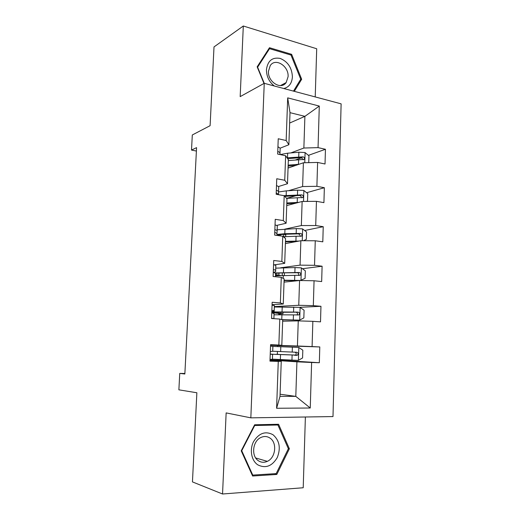 <?xml version="1.0" encoding="UTF-8"?>
<svg xmlns="http://www.w3.org/2000/svg" width="520" height="520" viewBox="0 0 520 520"><rect width="100%" height="100%" fill="white"/><g stroke="black" fill="none" stroke-linecap="round" stroke-linejoin="round"><path stroke-width="0.78" d="M315.224 96.928L316.706 48.757L243.308 26L214.006 46.923L210.1 125.691L192.303 134.966L191.51 150.072L196.397 151.047M332.995 416.566L341.12 103.844L264.245 83.31L250.835 417.846L332.995 416.566M250.835 417.846L226.142 412.9L222.547 494L303.212 487.754L305.383 416.995M222.547 494L192.452 481.904L196.865 392.762L178.88 389.831L179.744 373.393L184.853 373.997L196.573 147.635L191.51 150.072M289.64 123.052L304.896 116.35L290.004 112.665L288.873 144.736L286.163 140.524L278.239 138.756L277.667 154.07L285.623 155.734L284.745 180.258L276.75 178.75L276.172 194.285L284.193 195.689L283.303 220.565L275.243 219.323L274.658 235.092L282.744 236.223L281.846 261.456L273.715 260.494L273.117 276.49L281.275 277.342L280.365 302.945L272.161 302.269L271.557 318.5L279.786 319.065L278.856 345.046L270.582 344.669L269.971 361.14L278.272 361.406L276.601 408.265L310.252 408.005L295.802 396.376L296.92 361.816L270.01 360.074M286.163 140.524L287.69 97.858L319.293 106.073L318.052 147.628L325.449 149.273L308.406 155.35M310.252 408.005L311.617 362.486L319.339 362.732L319.793 346.944L312.091 346.587L312.851 321.334L320.508 321.861L320.957 306.293L313.32 305.663L314.061 280.767L321.666 281.561L322.101 266.214L314.529 265.317L315.263 240.773L322.803 241.826L323.232 226.694L315.718 225.537L316.44 201.331L323.921 202.644L324.35 187.714L316.894 186.31L317.61 162.441L325.026 163.995L325.449 149.273M285.623 155.734L288.346 159.666L287.502 183.716L278.661 186.478M288.054 168.064L303.387 162.773L302.62 186.531L288.483 190.723M287.502 183.716L284.745 180.258M317.61 162.441L303.387 162.773M316.894 186.31L302.62 186.531M284.193 195.689L286.969 198.861L286.111 223.256L276.913 225.362M286.735 205.576L302.133 201.474L301.346 225.563L285.486 229.008M286.111 223.256L283.303 220.565M316.44 201.331L302.133 201.474M315.718 225.537L301.346 225.563M282.744 236.223L285.571 238.608L284.7 263.347L274.423 264.829M285.396 243.594L300.859 240.721L300.066 265.142L280.572 267.793M284.7 263.347L281.846 261.456M315.263 240.773L300.859 240.721M314.529 265.317L300.066 265.142M281.275 277.342L284.147 278.922L283.264 304.018L272.07 304.661M284.037 282.132L299.565 280.514L298.76 305.286L274.358 306.579M283.264 304.018L280.365 302.945M314.061 280.767L299.565 280.514M313.32 305.663L298.76 305.286M279.786 319.065L282.711 319.82L281.814 345.28L270.575 344.929M282.659 321.197L298.252 320.879L297.433 346.001L270.569 345.15M281.814 345.28L278.856 345.046M312.851 321.334L298.252 320.879M312.091 346.587L297.433 346.001M276.601 408.265L280.014 396.338L281.249 361.303L269.997 360.568M280.092 394.225L295.802 396.376L280.014 396.338M281.249 361.303L278.272 361.406M311.617 362.486L296.92 361.816M243.308 26L240.175 96.623L264.245 83.31M184.88 373.497L179.744 373.393M288.873 144.736L280.15 148.174M290.803 152.932L303.869 148.031L304.896 116.35L319.293 106.073M290.004 112.665L287.69 97.858M318.052 147.628L303.869 148.031M319.339 362.732L277.108 360.054M277.134 359.411L277.101 360.204L270.017 359.97M277.596 346.58L277.635 345.527L270.562 345.202M319.793 346.944L277.628 345.592M277.316 354.334L277.42 351.449M278.74 314.756L278.785 313.411M320.957 306.293L299.585 307.333M322.101 266.214L302.458 268.723M323.232 226.694L304.655 230.51M286.618 234.214L285.038 234.54M324.35 187.714L306.611 192.712M296.276 195.624L286.735 198.315M301.717 157.736L295.438 159.978M289.367 448.754L278.577 424.268L254.631 424.781L241.215 450.821L252.616 476.015L276.803 474.454L289.367 448.754L288.262 448.481M294.32 91.345L301.672 79.261L291.629 54.327L269.483 47.716L257.153 66.827L263.991 83.453M274.437 473.714L276.803 474.454M290.583 54.938L291.629 54.327M300.261 79.989L301.672 79.261M270.036 359.437L272.415 359.3L272.597 354.367L270.511 354.231M270.53 346.157L272.896 346.353L272.714 351.267L270.329 351.624M270.238 353.957L272.597 354.374M272.422 359.151L298.292 360.393L302.575 357.942L302.822 350.194L298.714 347.432L272.889 346.404M270.452 354.185L297.492 355.179C298.558 353.841 298.317 352.872 296.79 352.274L272.714 351.24M270.355 354.094L276.029 354.438M277.336 353.756L277.921 354.289M294.827 352.196C296.406 352.833 296.634 353.795 295.51 355.075L276.029 354.315M273.013 434.74C265.486 430.768 259.006 433.056 253.565 441.61C249.366 449.683 251.407 460.714 257.875 464.9C265.584 468.656 272.038 466.238 277.238 457.632C280.956 448.143 279.546 440.505 273.013 434.74M269.939 438.048C266.968 436.124 263.815 436.007 260.488 437.691C252.46 441.558 251.134 456.45 258.499 460.818C261.287 462.566 264.231 462.741 267.332 461.344C275.711 457.788 277.361 442.624 269.939 438.048M276.185 473.603L252.759 475.098L241.728 450.71L254.709 425.51L277.901 424.996L288.366 448.715L276.185 473.603M252.103 474.877L252.759 475.098M241.332 450.6L241.728 450.71M254.306 425.418L254.709 425.51M274.755 424.353L277.901 424.996M283.757 88.523C289.029 87.204 291.915 83.33 292.403 76.889C291.935 67.775 287.839 61.614 280.131 58.402C272.246 57.05 267.69 60.794 266.448 69.648C266.487 76.401 269.106 81.855 274.3 86.002M268.469 71.227C267.618 81.894 281.06 90.337 286.156 82.576L288.087 76.687C288.951 66.086 275.379 57.46 270.244 65.605L268.469 71.227M264.251 83.317L257.615 67.177L269.542 48.672L290.999 55.061L300.729 79.216L293.481 91.124M268.405 49.38L269.542 48.672M271.57 318.221L273.891 318.663M272.058 305.136L274.365 305.546L274.365 306.312L274.19 311.161L274.183 310.472L271.908 310.459M271.817 311.571L274.19 311.161M271.772 312.819L274.066 313.593L273.91 318.663M273.559 264.687L275.841 265.375L275.815 266.832L275.639 271.615L275.665 270.238L274.125 269.698L273.403 269.952M273.475 272.5L275.639 271.615M275.548 273.312L275.45 276.731L275.548 273.312L273.273 272.266M277.563 311.961L277.524 313.04L282.997 313.755L279.364 314.015L278.746 314.535M282.62 319.793L299.592 320.144L303.843 317.882L304.083 310.239L300.001 307.365L274.339 307.002M299.592 320.144L281.97 319.625M274.053 314.788L298.883 314.918C299.832 313.612 299.572 312.669 298.096 312.104L271.804 311.909M271.778 312.631L278.935 313.43M277.524 313.04L273.689 312.338L295.984 312.182C297.635 312.689 297.94 313.625 296.92 314.983L298.883 314.918M300.203 280.527L305.091 278.369L305.325 270.836L301.281 267.852L295.035 267.566L275.769 268.138M298.565 280.618L284.089 280.566M300.872 280.456L284.102 280.221M275.483 275.815L300.248 275.223C301.1 273.942 300.814 273.033 299.39 272.486L274.762 272.942M275.509 275.19L278.135 275.613M278.967 273.072L278.889 275.236L275.535 274.423M275.542 273.65C276.881 273.169 279.929 272.896 284.7 272.831L297.284 272.74C298.87 273.202 299.208 274.105 298.292 275.444L300.248 275.223M278.889 275.236L280.657 275.516M275.041 224.809L277.297 225.764L277.245 227.897L277.075 232.609L277.121 230.561L275.606 229.794L274.859 230.022M276.659 233.227L277.075 232.609M274.762 232.284L277.011 233.597L276.971 235.411M276.503 185.484L278.733 186.706L278.486 194.136L278.558 191.438L277.062 190.444L276.308 190.645M278.447 194.428L276.224 192.855M277.94 146.712L280.15 148.187L279.942 154.544M279.929 154.544L279.975 152.847L278.499 151.638L277.752 151.794M303.413 240.728L306.319 239.401L306.553 231.966L302.536 228.885L296.335 228.592L277.18 229.794M284.356 234.312L285.766 235.15L285.714 236.639M299.065 241.053L285.474 241.339M296.413 241.547L285.454 241.872M283.342 236.724L301.574 236.08C302.341 234.826 302.036 233.942 300.658 233.415L284.804 233.708L276.991 234.436M277.284 235.456C278.831 234.812 281.756 234.403 286.052 234.234L298.565 233.838L300.099 235.203M285.467 243.581L285.441 242.229M306.404 201.435L307.528 200.961L307.762 193.629L303.778 190.444L297.615 190.144L286.325 190.859L278.57 191.964M286.221 198.01L286.786 198.361M298.798 202.364L286.825 202.982M295.594 203.216L286.8 203.703M286.546 198.374L302.874 197.47C303.57 196.255 303.251 195.39 301.912 194.877L283.966 195.65M284.791 196.378L299.832 195.462L301.327 196.664M308.737 162.649L308.952 155.805L305 152.529L298.883 152.217L287.658 153.205L280.111 154.583M299.026 164.281L288.158 165.145M295.672 165.438L288.125 166.042M288.314 160.57L304.155 159.393C304.779 158.203 304.447 157.359 303.154 156.858L287.06 157.807M287.671 158.691L301.074 157.606L302.53 158.659M288.087 167.031L288.067 167.603M272.565 354.451L272.382 359.463M272.87 346.288L272.682 351.286M298.402 360.328L298.818 347.497M280.637 351.585L280.807 346.704M280.351 359.567L280.527 354.673M292.214 352.085L292.377 347.165M291.947 360.126L292.11 355.193M294.567 355.277L296.686 355.387M274.066 313.593L273.884 318.539M274.365 305.546L274.183 310.472M275.841 265.375L275.665 270.238M273.695 269.757L274.125 269.698M278.766 313.969L279.364 314.015M299.702 320.086L300.105 307.437M282.048 311.753L282.217 306.937M280.93 311.935L280.878 313.372M281.769 319.579L281.938 314.795M293.553 311.942L293.716 307.086M293.286 319.872L293.449 315.01M295.984 312.182L298.096 312.104M300.976 280.404L301.379 267.93M283.439 272.461L283.601 267.716M282.321 272.883L282.23 275.476M283.225 278.414L283.329 275.464M294.873 272.35L295.035 267.566M294.613 280.176L294.775 275.379M297.284 272.74L299.39 272.486M277.011 233.597L276.945 235.411M277.297 225.764L277.121 230.561M274.976 229.931L275.606 229.794M278.733 186.706L278.558 191.438M276.308 190.671L277.062 190.444M280.15 148.187L279.975 152.847M277.745 151.931L278.499 151.638M302.257 240.728L302.64 228.963M284.804 233.708L284.973 229.028M280.358 234.702L280.312 235.879M283.692 234.358L283.608 236.717M284.661 237.842L284.7 236.672M296.179 233.311L296.335 228.592M295.919 241.026L296.075 236.294M298.565 233.838L300.658 233.415M303.524 201.461L303.875 190.528M286.156 195.481L286.325 190.859M297.459 194.799L297.615 190.144M297.206 202.41L297.362 197.743M299.832 195.462L301.912 194.877M304.772 162.74L305.097 152.607M287.495 157.768L287.658 153.205M298.727 156.806L298.883 152.217M298.48 164.314L298.636 159.712M301.074 157.606L303.154 156.858M295.51 355.075L297.492 355.179M255.691 457.971L267.332 461.344M280.456 85.585L286.156 82.576M282.997 313.755L283.062 311.961M282.737 321.197L282.789 319.8M284.349 275.457L284.44 272.838M284.115 282.126L284.167 280.566M300.092 236.366L301.574 236.08M301.652 197.808L302.874 197.47M288.151 167.349L288.197 166.036M303.089 159.77L304.155 159.393"/></g></svg>

